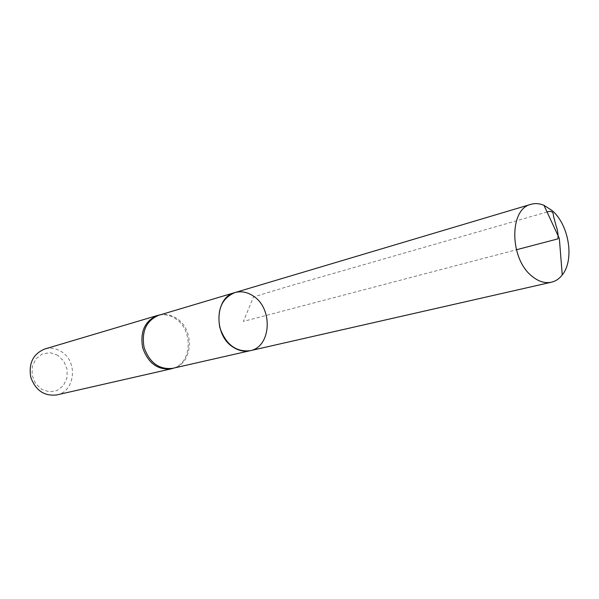 <?xml version="1.0" encoding="UTF-8"?>
<svg xmlns="http://www.w3.org/2000/svg" width="599" height="599" viewBox="0 0 599 599"><rect width="100%" height="100%" fill="white"/><g stroke="black" fill="none" stroke-linecap="round" stroke-linejoin="round"><path stroke-width="0.45" stroke-dasharray="3 2.25" d="M158.742 315.276L160.375 314.872C166.058 313.809 171.509 315.014 176.735 318.488C194.615 329.57 193.155 362.792 174.287 367.883L172.669 368.325M173.957 368.033C192.227 362.096 193.088 329.615 175.514 318.705C170.588 315.418 165.421 314.153 160.015 314.902M57.863 355.342L50.204 352.684L42.402 353.882L36.007 358.741L32.316 366.326L32.106 375.131L35.423 383.353L41.593 389.335L49.358 391.888L57.137 390.526L63.412 385.569L66.961 378.029L67.125 369.381L63.883 361.294L57.863 355.342M56.74 394.928C75.272 391.604 78.229 361.242 61.218 351.538C55.917 348.289 50.413 347.457 44.7 349.03M234.845 292.589C241.315 290.829 247.612 292.08 253.744 296.34C273.361 309.121 271.07 347.046 250.097 350.722M547.067 211.994L288.793 286.262L253.497 296.932L243.419 321.408L516.375 249.776M160.375 314.872L159.843 314.954M174.287 367.883L173.785 368.071"/><path stroke-width="0.9" d="M234.845 292.589C214.809 297.171 213.244 334.804 232.884 346.978C238.507 350.714 244.242 351.965 250.097 350.722L172.669 368.325C159.124 369.785 149.6 362.837 144.089 347.48C141.349 331.389 146.231 320.66 158.742 315.276L234.845 292.589C221.765 298.295 216.763 309.968 219.833 327.601C225.816 344.47 235.909 352.175 250.097 350.722C271.07 347.046 273.361 309.121 253.744 296.34C247.612 292.08 241.315 290.829 234.845 292.589L530.969 204.311C508.978 208.909 509.442 259.008 532.099 276.304C538.583 281.59 545.023 283.552 551.409 282.211C555.647 281.208 559.264 278.782 562.251 274.948C574.673 259.951 569.028 224.715 552.083 210.548L543.974 205.315C539.489 203.435 535.154 203.098 530.969 204.311M160.015 314.902L157.425 315.486C144.831 320.892 139.919 331.681 142.674 347.847C148.215 363.286 157.792 370.272 171.419 368.797L173.957 368.033M157.425 315.486L44.7 349.03C33.117 353.912 28.475 363.301 30.774 377.213C35.603 390.466 44.259 396.366 56.74 394.928L171.419 368.797M516.375 249.776L557.916 238.866C558.388 234.771 557.714 230.233 555.894 225.239L553.461 215.88C553.409 211.799 551.282 210.504 547.067 211.994M159.843 314.954L159.064 315.074M173.785 368.071L173.044 368.355M250.097 350.722L551.409 282.211M562.251 274.948L559.339 238.499L543.974 205.315"/></g></svg>
